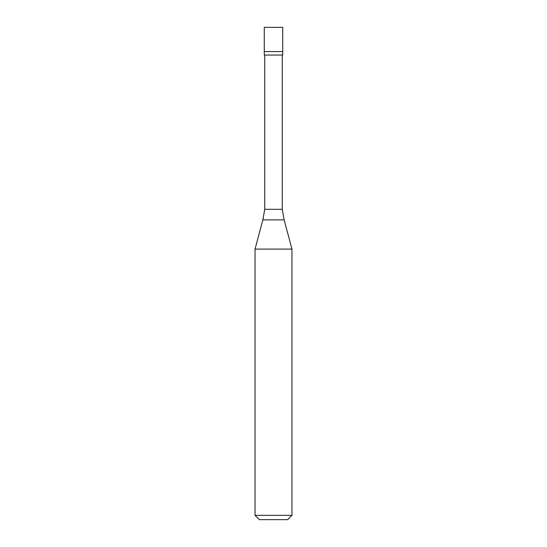 <?xml version="1.0" encoding="UTF-8"?>
<svg xmlns="http://www.w3.org/2000/svg" width="547" height="547" viewBox="0 0 547 547"><rect width="100%" height="100%" fill="white"/><g stroke="black" fill="none" stroke-linecap="round" stroke-linejoin="round"><path stroke-width="0.82" d="M282.731 27.35L264.269 27.35L264.269 51.582L282.731 51.582L264.269 51.582L264.269 55.042L282.731 55.042L282.731 27.35M282.266 55.042L282.266 209.316L264.734 209.316L262.868 219.88L284.132 219.88L291.961 249.097L255.039 249.097L255.039 515.342L291.961 515.342L291.961 249.097M291.961 515.342L287.654 519.65L259.346 519.65L255.039 515.342M282.266 209.316L284.132 219.88M264.734 55.042L264.734 209.316M262.868 219.88L255.039 249.097"/></g></svg>
